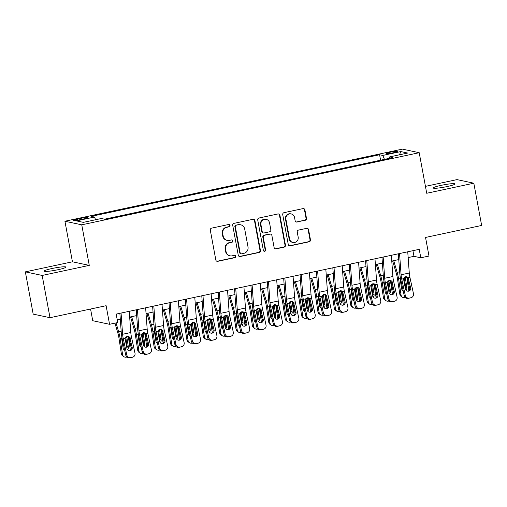 <?xml version="1.0" encoding="UTF-8"?>
<svg xmlns="http://www.w3.org/2000/svg" width="507" height="507" viewBox="0 0 507 507"><rect width="100%" height="100%" fill="white"/><g stroke="black" fill="none" stroke-linecap="round" stroke-linejoin="round"><path stroke-width="0.76" d="M230.026 225.412A1.185 1.147 102 0 0 228.682 224.493L211.596 228.144A1.698 1.635 102 0 0 210.297 230.146L215.83 260.002A1.698 1.635 102 0 0 217.75 261.32L234.83 257.67A1.185 1.147 102 0 0 234.861 255.344A1.185 1.147 102 0 0 234.399 255.344L232.193 255.82A5.431 5.228 102 0 1 226.059 251.611L225.602 249.121A5.431 5.228 102 0 1 229.76 242.714L231.972 242.238A1.185 1.147 102 0 0 232.003 239.919A1.185 1.147 102 0 0 231.541 239.919L229.329 240.394A5.431 5.228 102 0 1 223.2 236.18L222.738 233.695A5.431 5.228 102 0 1 226.902 227.288L229.113 226.813A1.185 1.147 102 0 0 230.026 225.412M227.218 240.394L226.762 240.299A5.431 5.228 102 0 1 222.75 236.085L222.288 233.594A5.431 5.228 102 0 1 226.445 227.187L228.657 226.718A1.185 1.147 102 0 0 228.911 224.468M216.863 261.257A1.698 1.635 102 0 0 217.294 261.225L234.38 257.575A1.185 1.147 102 0 0 234.633 255.325M230.077 255.82L229.62 255.724A5.431 5.228 102 0 1 225.609 251.516L225.146 249.026A5.431 5.228 102 0 1 229.31 242.619L231.515 242.143A1.185 1.147 102 0 0 231.775 239.893M441.204 185.34A11.065 1.179 -10.5 0 0 433.232 187.977A11.065 1.179 -10.5 0 0 447.022 186.582A11.065 1.179 -10.5 0 0 454.988 183.946A11.065 1.179 -10.5 0 0 441.204 185.34M52.145 268.482A11.065 1.179 -10.5 0 0 44.179 271.118A11.065 1.179 -10.5 0 0 57.969 269.724A11.065 1.179 -10.5 0 0 65.935 267.088A11.065 1.179 -10.5 0 0 52.145 268.482M390.415 152.163A5.533 0.589 -10.5 0 0 386.429 153.482A5.533 0.589 -10.5 0 0 393.324 152.784A5.533 0.589 -10.5 0 0 397.311 151.466A5.533 0.589 -10.5 0 0 390.415 152.163M305.176 220.304A1.698 1.635 102 0 0 306.475 218.302L304.922 209.923A1.698 1.635 102 0 0 303.009 208.605L284.034 212.661A1.698 1.635 102 0 0 282.735 214.664L288.268 244.526A1.698 1.635 102 0 0 290.188 245.838L309.156 241.788A1.698 1.635 102 0 0 310.461 239.786L308.586 229.665A1.698 1.635 102 0 0 306.665 228.346L298.547 230.083A1.698 1.635 102 0 0 297.248 232.086L298.179 237.105A4.538 4.373 102 0 1 292.932 242.46A4.538 4.373 102 0 1 289.573 238.943L285.929 219.284A4.538 4.373 102 0 1 291.176 213.929A4.538 4.373 102 0 1 294.535 217.446L295.144 220.722A1.698 1.635 102 0 0 297.058 222.041L304.72 220.209A1.698 1.635 102 0 0 306.025 218.206L304.473 209.828A1.698 1.635 102 0 0 303.44 208.573M42.17 275.447L89.27 265.383L72.444 261.796L25.35 271.86L42.17 275.447L50.003 317.699L106.109 305.708L109.556 324.296L117.744 322.547L116.179 314.099L419.232 249.336L420.797 257.784L428.992 256.035L425.544 237.447L481.65 225.457L473.817 183.204L456.997 179.617L425.443 186.361M89.27 265.383L81.754 224.816L419.207 152.702L426.723 193.268L473.817 183.204M254.92 220.608A1.698 1.635 102 0 0 253.006 219.297L234.031 223.346A1.698 1.635 102 0 0 232.726 225.349L238.265 255.211A1.698 1.635 102 0 0 240.179 256.529L259.153 252.473A1.698 1.635 102 0 0 260.452 250.471L254.92 220.608L254.463 220.513A1.698 1.635 102 0 0 253.43 219.258M259.033 218.004L278.007 213.948A1.698 1.635 102 0 1 279.921 215.266L285.454 245.128A1.698 1.635 102 0 1 284.154 247.131L276.036 248.867A1.698 1.635 102 0 1 274.122 247.549L271.872 235.438A1.698 1.635 102 0 0 269.958 234.126L264.572 235.273A1.698 1.635 102 0 0 263.272 237.276L265.611 249.888A1.185 1.147 102 0 1 264.236 251.288A1.185 1.147 102 0 1 263.361 250.369L257.733 220.006A1.698 1.635 102 0 1 259.033 218.004M50.003 317.699L33.183 314.112L25.35 271.86M80.233 219.67L83.839 218.897A5.362 0.57 -10.5 0 0 87.698 217.623A5.362 0.57 -10.5 0 0 81.019 218.302L77.413 219.068A5.362 0.57 -10.5 0 0 73.553 220.349A5.362 0.57 -10.5 0 0 80.233 219.67M81.754 224.816L64.928 221.236L402.381 149.121L419.207 152.702M380.592 160.199L379.585 154.749L91.273 216.362L94.454 217.04L95.62 219.74M379.585 154.749L382.766 155.427L400.784 151.574L407.698 153.051L389.68 156.897L392.862 157.576L104.55 219.189L101.368 218.511L83.351 222.364L76.437 220.887L94.454 217.04M90.569 309.029L92.73 320.716L109.556 324.296M72.444 261.796L64.928 221.236M408.154 257.575L413.978 256.333L420.797 257.784M117.225 319.746L120.286 319.093M129.678 317.084L136.668 315.595M146.054 313.586L153.051 312.09M162.436 310.088L169.433 308.592M178.819 306.583L185.809 305.094M195.201 303.085L202.192 301.589M211.584 299.586L218.574 298.091M227.96 296.082L234.956 294.586M244.342 292.583L251.339 291.088M260.725 289.085L267.715 287.589M277.107 285.58L284.097 284.085M293.49 282.082L300.48 280.586M309.866 278.577L316.862 277.088M326.248 275.079L333.245 273.584M342.631 271.581L349.627 270.085M359.013 268.076L366.003 266.587M375.395 264.578L382.386 263.082M391.778 261.08L398.768 259.584M412.932 250.68L413.978 256.333M389.68 156.897L389.553 158.285M384.464 159.375L382.766 155.427M400.784 151.574L399.472 154.806M239.291 256.46A1.698 1.635 102 0 0 239.722 256.428L258.697 252.378A1.698 1.635 102 0 0 259.996 250.376L254.463 220.513M236.23 225.292A1.185 1.147 102 0 0 235.318 226.692L240.179 252.904A1.185 1.147 102 0 0 241.516 253.83L243.848 253.329A5.431 5.228 102 0 0 248.012 246.922L244.691 229.006A5.431 5.228 102 0 0 238.563 224.797L235.774 225.197A1.185 1.147 102 0 0 234.861 226.597L235.318 226.692M241.053 253.83L240.597 253.728A1.185 1.147 102 0 1 239.722 252.809L234.861 226.597M240.673 224.791L240.223 224.696A5.431 5.228 102 0 0 238.106 224.696L238.563 224.797M235.774 225.197L238.106 224.696M275.149 248.798A1.698 1.635 102 0 0 275.58 248.766L283.698 247.029A1.698 1.635 102 0 0 285.004 245.027L279.465 215.171A1.698 1.635 102 0 0 278.438 213.916M270.624 234.12L270.168 234.025A1.698 1.635 102 0 0 269.502 234.025L264.122 235.178A1.698 1.635 102 0 0 262.816 237.181L265.155 249.786L265.611 249.888M264.014 251.212A1.185 1.147 102 0 0 265.155 249.786M269.547 222.871A4.538 4.373 102 0 0 266.194 219.354A4.538 4.373 102 0 0 260.947 224.709L262.227 231.636A1.698 1.635 102 0 0 264.141 232.954L269.528 231.8A1.698 1.635 102 0 0 270.833 229.798L269.547 222.871M266.194 219.354L265.738 219.258A4.538 4.373 102 0 0 260.49 224.614L260.947 224.709M263.482 232.954L263.025 232.859A1.698 1.635 102 0 1 261.77 231.541L260.49 224.614M296.17 221.971A1.698 1.635 102 0 0 296.601 221.939L304.72 220.209M291.176 213.929L290.726 213.827A4.538 4.373 102 0 0 285.479 219.189L285.929 219.284M292.932 242.46L292.476 242.365A4.538 4.373 102 0 1 289.123 238.848L285.479 219.189M289.301 245.775A1.698 1.635 102 0 0 289.731 245.743L308.706 241.687A1.698 1.635 102 0 0 310.005 239.684L308.129 229.57A1.698 1.635 102 0 0 307.096 228.315M114.956 323.143L117.922 333.276A8.644 2.136 77.9 0 1 118.898 337.681L121.344 353.753L122.574 354.52A3.46 3.257 122.1 0 0 126.357 357.15L126.826 357.048M116.046 322.908L118.663 331.844A12.967 3.2 77.9 0 1 120.121 338.454L122.574 354.52M128.29 336.553A12.967 3.2 77.9 0 1 128.309 336.705L130.381 350.286M124.678 350.198A2.763 2.605 -57.9 0 1 123.131 348.214L121.674 338.644L121.857 337.085M128.309 336.705L126.794 337.028L126.915 337.523L125.799 337.485L127.149 346.319L128.372 347.092L126.915 337.523M128.372 347.092A2.763 2.605 -57.9 0 1 127.466 349.634M124.006 356.751L122.783 355.977A3.46 3.257 -57.9 0 1 121.344 353.753M123.727 349.519A2.763 2.605 122.1 0 0 124.551 349.596M126.851 348.062A2.763 2.605 122.1 0 0 127.149 346.319M125.799 337.485L125.685 337.022M129.253 311.304L130.793 332.529A8.644 2.136 -102.1 0 0 131.44 336.863L134.989 353.164A3.46 3.353 74.3 0 1 132.447 357.239L129.779 357.879L132.447 357.239M119.867 313.307L121.249 332.396A12.967 3.2 -102.1 0 0 122.219 338.898L125.768 355.204L126.801 354.913A3.46 3.353 74.3 0 0 130.812 357.587M121.065 313.053L122.605 334.278A8.644 2.136 -102.1 0 0 123.252 338.613L126.801 354.913M129.792 350.711A2.763 2.681 74.3 0 0 131.161 347.688L129.051 337.979L127.96 336.268M129.779 357.879A3.46 3.353 -105.7 0 1 125.768 355.204M132.65 357.188L131.617 357.479A3.46 3.353 -105.7 0 1 131.421 357.53M129.678 337.237L132.194 347.396A2.763 2.681 -105.7 0 1 130.16 350.66A2.763 2.681 -105.7 0 1 126.953 348.518L125.014 338.232L127.061 336.261L128.512 336.369L129.678 337.237L131.44 336.863M130.533 316.907L134.304 329.778A8.644 2.136 77.9 0 1 135.274 334.183L137.727 350.248L138.95 351.021A3.46 3.257 122.1 0 0 142.733 353.652L143.202 353.55M131.624 316.672L135.039 328.346A12.967 3.2 77.9 0 1 136.503 334.956L138.95 351.021M144.672 333.055A12.967 3.2 77.9 0 1 144.691 333.2L146.764 346.788M141.06 346.699A2.763 2.605 -57.9 0 1 139.514 344.709L138.056 335.14L138.24 333.581M144.691 333.2L143.17 333.53L143.297 334.018L142.182 333.986L143.532 342.821L144.755 343.594L143.297 334.018M144.755 343.594A2.763 2.605 -57.9 0 1 143.849 346.135M140.388 353.246L139.165 352.479A3.46 3.257 -57.9 0 1 137.727 350.248M140.109 346.015A2.763 2.605 122.1 0 0 140.933 346.097M143.234 344.564A2.763 2.605 122.1 0 0 143.532 342.821M142.182 333.986L142.068 333.524M146.916 313.402L150.687 326.28A8.644 2.136 77.9 0 1 151.656 330.684L154.109 346.75L155.332 347.517A3.46 3.257 122.1 0 0 159.116 350.147L159.585 350.045M148.006 313.168L151.422 324.848A12.967 3.2 77.9 0 1 152.886 331.451L155.332 347.517M161.049 329.55A12.967 3.2 77.9 0 1 161.074 329.702L163.146 343.283M157.443 343.195A2.763 2.605 -57.9 0 1 155.896 341.211L154.432 331.641L154.622 330.082M161.074 329.702L159.553 330.025L159.68 330.52L158.564 330.482L159.908 339.322L161.137 340.089L159.68 330.52M161.137 340.089A2.763 2.605 -57.9 0 1 160.225 342.631M156.771 349.748L155.548 348.974A3.46 3.257 -57.9 0 1 154.109 346.75M156.492 342.517A2.763 2.605 122.1 0 0 157.316 342.599M159.616 341.059A2.763 2.605 122.1 0 0 159.908 339.322M158.564 330.482L158.45 330.019M163.298 309.904L167.063 322.775A8.644 2.136 77.9 0 1 168.039 327.18L170.491 343.245L171.715 344.019A3.46 3.257 122.1 0 0 175.498 346.649L175.967 346.547M164.388 309.669L167.804 321.343A12.967 3.2 77.9 0 1 169.262 327.953L171.715 344.019M177.431 326.052A12.967 3.2 77.9 0 1 177.456 326.204L179.529 339.785M173.825 339.696A2.763 2.605 -57.9 0 1 172.272 337.713L170.815 328.137L171.005 326.584M177.456 326.204L175.935 326.527L176.056 327.021L174.947 326.983L176.29 335.818L177.52 336.591L176.056 327.021M177.52 336.591A2.763 2.605 -57.9 0 1 176.607 339.132M173.153 346.243L171.924 345.476A3.46 3.257 -57.9 0 1 170.491 343.245M172.868 339.018A2.763 2.605 122.1 0 0 173.692 339.094M175.992 337.561A2.763 2.605 122.1 0 0 176.29 335.818M174.947 326.983L174.833 326.521M179.681 306.399L183.445 319.277A8.644 2.136 77.9 0 1 184.421 323.681L186.868 339.747L188.097 340.52A3.46 3.257 122.1 0 0 191.88 343.144L192.349 343.049M180.771 306.171L184.187 317.845A12.967 3.2 77.9 0 1 185.644 324.448L188.097 340.52M193.813 322.553A12.967 3.2 77.9 0 1 193.839 322.699L195.905 336.287M190.207 336.192A2.763 2.605 -57.9 0 1 188.655 334.208L187.197 324.638L187.381 323.079M193.839 322.699L192.318 323.029L192.438 323.517L191.323 323.485L192.673 332.319L193.896 333.093L192.438 323.517M193.896 333.093A2.763 2.605 -57.9 0 1 192.99 335.634M189.536 342.745L188.306 341.978A3.46 3.257 -57.9 0 1 186.868 339.747M189.25 335.514A2.763 2.605 122.1 0 0 190.074 335.596M192.375 334.062A2.763 2.605 122.1 0 0 192.673 332.319M191.323 323.485L191.215 323.022M145.636 307.8L147.176 329.024A8.644 2.136 -102.1 0 0 147.822 333.359L151.371 349.659A3.46 3.353 74.3 0 1 148.83 353.74L146.162 354.38L148.83 353.74M136.25 309.809L137.631 328.897A12.967 3.2 -102.1 0 0 138.601 335.4L142.15 351.7L143.183 351.414A3.46 3.353 74.3 0 0 147.195 354.089M137.448 309.555L138.988 330.773A8.644 2.136 -102.1 0 0 139.634 335.108L143.183 351.414M146.168 347.213A2.763 2.681 74.3 0 0 147.543 344.183L145.427 334.474L144.343 332.763M146.162 354.38A3.46 3.353 -105.7 0 1 142.15 351.7M149.033 353.69L148 353.981A3.46 3.353 -105.7 0 1 147.803 354.032M146.06 333.739L148.576 343.898A2.763 2.681 -105.7 0 1 146.542 347.162A2.763 2.681 -105.7 0 1 143.329 345.02L141.396 334.734L143.437 332.763L144.894 332.871L146.06 333.739L147.822 333.359M162.018 304.301L163.558 325.526A8.644 2.136 -102.1 0 0 164.205 329.861L167.754 346.161A3.46 3.353 74.3 0 1 165.212 350.236L162.544 350.876L165.212 350.236M152.626 306.31L154.014 325.399A12.967 3.2 -102.1 0 0 154.984 331.901L158.533 348.201L159.566 347.91A3.46 3.353 74.3 0 0 163.577 350.591M153.824 306.051L155.37 327.275A8.644 2.136 -102.1 0 0 156.01 331.61L159.566 347.91M162.551 343.708A2.763 2.681 74.3 0 0 163.926 340.685L161.809 330.976L160.725 329.265M162.544 350.876A3.46 3.353 -105.7 0 1 158.533 348.201M165.415 350.191L164.382 350.476A3.46 3.353 -105.7 0 1 164.186 350.527M162.436 330.234L164.952 340.393A2.763 2.681 -105.7 0 1 162.924 343.657A2.763 2.681 -105.7 0 1 159.711 341.515L157.778 331.236L159.819 329.258L161.277 329.373L162.436 330.234L164.205 329.861M178.401 300.803L179.941 322.027A8.644 2.136 -102.1 0 0 180.587 326.362L184.136 342.662A3.46 3.353 74.3 0 1 181.595 346.737L178.927 347.377L181.595 346.737M169.008 302.806L170.396 321.894A12.967 3.2 -102.1 0 0 171.366 328.397L174.915 344.703L175.942 344.411A3.46 3.353 74.3 0 0 179.953 347.086M170.206 302.552L171.746 323.777A8.644 2.136 -102.1 0 0 172.393 328.111L175.942 344.411M178.933 340.21A2.763 2.681 74.3 0 0 180.308 337.187L178.191 327.471L177.108 325.767M178.927 347.377A3.46 3.353 -105.7 0 1 174.915 344.703M181.791 346.687L180.765 346.978A3.46 3.353 -105.7 0 1 180.562 347.029M178.819 326.736L181.335 336.895A2.763 2.681 -105.7 0 1 179.301 340.159A2.763 2.681 -105.7 0 1 176.094 338.017L174.161 327.731L176.202 325.76L177.659 325.868L178.819 326.736L180.587 326.362M194.783 297.298L196.323 318.523A8.644 2.136 -102.1 0 0 196.963 322.858L200.518 339.158A3.46 3.353 74.3 0 1 197.977 343.239L195.309 343.879L197.977 343.239M185.391 299.307L186.779 318.396A12.967 3.2 -102.1 0 0 187.748 324.898L191.297 341.198L192.324 340.907A3.46 3.353 74.3 0 0 196.336 343.588M186.589 299.048L188.129 320.272A8.644 2.136 -102.1 0 0 188.775 324.607L192.324 340.907M195.315 336.711A2.763 2.681 74.3 0 0 196.691 333.682L194.574 323.973L193.484 322.262M195.309 343.879A3.46 3.353 -105.7 0 1 191.297 341.198M198.174 343.188L197.147 343.48A3.46 3.353 -105.7 0 1 196.944 343.524M195.201 323.238L197.717 333.397A2.763 2.681 -105.7 0 1 195.683 336.654A2.763 2.681 -105.7 0 1 192.476 334.512L190.543 324.233L192.584 322.262L194.035 322.37L195.201 323.238L196.963 322.858M196.057 302.901L199.828 315.779A8.644 2.136 77.9 0 1 200.804 320.183L203.25 336.249L204.479 337.016A3.46 3.257 122.1 0 0 208.263 339.646L208.732 339.544M197.147 302.666L200.569 314.346A12.967 3.2 77.9 0 1 202.027 320.95L204.479 337.016M210.196 319.049A12.967 3.2 77.9 0 1 210.221 319.201L212.287 332.782M206.59 332.693A2.763 2.605 -57.9 0 1 205.037 330.71L203.58 321.14L203.763 319.581M210.221 319.201L208.7 319.524L208.821 320.018L207.705 319.98L209.055 328.821L210.278 329.588L208.821 320.018M210.278 329.588A2.763 2.605 -57.9 0 1 209.372 332.129M205.912 339.246L204.689 338.473A3.46 3.257 -57.9 0 1 203.25 336.249M205.633 332.015A2.763 2.605 122.1 0 0 206.457 332.098M208.757 330.558A2.763 2.605 122.1 0 0 209.055 328.821M207.705 319.98L207.597 319.518M211.159 293.8L212.699 315.024A8.644 2.136 -102.1 0 0 213.346 319.359L216.895 335.659A3.46 3.353 74.3 0 1 214.353 339.734L211.692 340.374L214.353 339.734M201.773 295.803L203.161 314.898A12.967 3.2 -102.1 0 0 204.125 321.4L207.68 337.7L208.707 337.409A3.46 3.353 74.3 0 0 212.718 340.089M202.971 295.549L204.511 316.774A8.644 2.136 -102.1 0 0 205.158 321.108L208.707 337.409M211.698 333.207A2.763 2.681 74.3 0 0 213.067 330.184L210.956 320.475L209.866 318.764M211.692 340.374A3.46 3.353 -105.7 0 1 207.68 337.7M214.556 339.69L213.529 339.975A3.46 3.353 -105.7 0 1 213.327 340.026M211.584 319.733L214.1 329.892A2.763 2.681 -105.7 0 1 212.065 333.156A2.763 2.681 -105.7 0 1 208.859 331.014L206.919 320.735L208.966 318.757L210.418 318.871L211.584 319.733L213.346 319.359M212.439 299.403L216.21 312.274A8.644 2.136 77.9 0 1 217.186 316.679L219.632 332.744L220.856 333.517A3.46 3.257 122.1 0 0 224.639 336.147L225.108 336.046M213.529 299.168L216.945 310.842A12.967 3.2 77.9 0 1 218.409 317.452L220.856 333.517M226.578 315.55A12.967 3.2 77.9 0 1 226.597 315.703L228.67 329.284M222.966 329.195A2.763 2.605 -57.9 0 1 221.42 327.211L219.962 317.636L220.146 316.083M226.597 315.703L225.076 316.026L225.203 316.52L224.088 316.482L225.438 325.317L226.661 326.09L225.203 316.52M226.661 326.09A2.763 2.605 -57.9 0 1 225.754 328.631M222.294 335.742L221.071 334.975A3.46 3.257 -57.9 0 1 219.632 332.744M222.015 328.511A2.763 2.605 122.1 0 0 222.839 328.593M225.14 327.059A2.763 2.605 122.1 0 0 225.438 325.317M224.088 316.482L223.974 316.019M227.542 290.302L229.082 311.52A8.644 2.136 -102.1 0 0 229.728 315.855L233.277 332.161A3.46 3.353 74.3 0 1 230.736 336.236L228.068 336.876L230.736 336.236M218.156 292.305L219.537 311.393A12.967 3.2 -102.1 0 0 220.507 317.895L224.056 334.195L225.089 333.91A3.46 3.353 74.3 0 0 229.101 336.585M219.354 292.051L220.894 313.275A8.644 2.136 -102.1 0 0 221.54 317.61L225.089 333.91M228.08 329.708A2.763 2.681 74.3 0 0 229.449 326.685L227.339 316.97L226.249 315.265M228.068 336.876A3.46 3.353 -105.7 0 1 224.056 334.195M230.939 336.185L229.905 336.477A3.46 3.353 -105.7 0 1 229.709 336.528M227.966 316.235L230.482 326.394A2.763 2.681 -105.7 0 1 228.448 329.658A2.763 2.681 -105.7 0 1 225.241 327.516L223.302 317.23L225.342 315.259L226.8 315.367L227.966 316.235L229.728 315.855M228.822 295.898L232.593 308.776A8.644 2.136 77.9 0 1 233.562 313.18L236.015 329.246L237.238 330.013A3.46 3.257 122.1 0 0 241.021 332.643L241.49 332.541M229.912 295.67L233.328 307.343A12.967 3.2 77.9 0 1 234.792 313.947L237.238 330.013M242.961 312.052A12.967 3.2 77.9 0 1 242.98 312.198L245.052 325.786M239.348 325.69A2.763 2.605 -57.9 0 1 237.802 323.707L236.338 314.137L236.528 312.578M242.98 312.198L241.459 312.521L241.585 313.015L240.47 312.984L241.814 321.818L243.043 322.585L241.585 313.015M243.043 322.585A2.763 2.605 -57.9 0 1 242.131 325.126M238.677 332.243L237.453 331.47A3.46 3.257 -57.9 0 1 236.015 329.246M238.398 325.012A2.763 2.605 122.1 0 0 239.222 325.095M241.522 323.561A2.763 2.605 122.1 0 0 241.814 321.818M240.47 312.984L240.356 312.521M243.924 286.797L245.464 308.022A8.644 2.136 -102.1 0 0 246.11 312.356L249.659 328.656A3.46 3.353 74.3 0 1 247.118 332.738L244.45 333.378L247.118 332.738M234.538 288.806L235.92 307.895A12.967 3.2 -102.1 0 0 236.889 314.397L240.438 330.697L241.471 330.406A3.46 3.353 74.3 0 0 245.483 333.086M235.736 288.546L237.276 309.771A8.644 2.136 -102.1 0 0 237.922 314.106L241.471 330.406M244.456 326.204A2.763 2.681 74.3 0 0 245.832 323.181L243.715 313.472L242.631 311.761M244.45 333.378A3.46 3.353 -105.7 0 1 240.438 330.697M247.321 332.687L246.288 332.979A3.46 3.353 -105.7 0 1 246.091 333.023M244.349 312.737L246.858 322.896A2.763 2.681 -105.7 0 1 244.83 326.153A2.763 2.681 -105.7 0 1 241.617 324.011L239.684 313.732L241.725 311.754L243.183 311.868L244.349 312.737L246.11 312.356M245.204 292.4L248.969 305.271A8.644 2.136 77.9 0 1 249.945 309.676L252.397 325.748L253.62 326.514A3.46 3.257 122.1 0 0 257.404 329.144L257.873 329.043M246.294 292.165L249.71 303.839A12.967 3.2 77.9 0 1 251.174 310.449L253.62 326.514M259.337 308.548A12.967 3.2 77.9 0 1 259.362 308.7L261.435 322.281M255.731 322.192A2.763 2.605 -57.9 0 1 254.184 320.209L252.72 310.639L252.911 309.08M259.362 308.7L257.841 309.023L257.962 309.517L256.853 309.479L258.196 318.32L259.426 319.087L257.962 309.517M259.426 319.087A2.763 2.605 -57.9 0 1 258.513 321.628M255.059 328.745L253.83 327.972A3.46 3.257 -57.9 0 1 252.397 325.748M254.774 321.514A2.763 2.605 122.1 0 0 255.598 321.596M257.905 320.056A2.763 2.605 122.1 0 0 258.196 318.32M256.853 309.479L256.738 309.017M260.306 283.299L261.846 304.523A8.644 2.136 -102.1 0 0 262.493 308.858L266.042 325.158A3.46 3.353 74.3 0 1 263.501 329.233L260.832 329.873L263.501 329.233M250.914 285.302L252.302 304.396A12.967 3.2 -102.1 0 0 253.272 310.899L256.821 327.199L257.848 326.907A3.46 3.353 74.3 0 0 261.859 329.588M252.112 285.048L253.652 306.272A8.644 2.136 -102.1 0 0 254.299 310.607L257.848 326.907M260.839 322.706A2.763 2.681 74.3 0 0 262.214 319.683L260.097 309.973L259.014 308.262M260.832 329.873A3.46 3.353 -105.7 0 1 256.821 327.199M263.697 329.189L262.67 329.474A3.46 3.353 -105.7 0 1 262.468 329.525M260.725 309.232L263.241 319.391A2.763 2.681 -105.7 0 1 261.213 322.655A2.763 2.681 -105.7 0 1 258 320.513L256.067 310.227L258.107 308.256L259.565 308.364L260.725 309.232L262.493 308.858M261.587 288.901L265.351 301.773A8.644 2.136 77.9 0 1 266.327 306.177L268.773 322.243L270.003 323.016A3.46 3.257 122.1 0 0 273.786 325.646L274.255 325.545M262.677 288.667L266.093 300.34A12.967 3.2 77.9 0 1 267.55 306.95L270.003 323.016M275.719 305.049A12.967 3.2 77.9 0 1 275.745 305.195L277.817 318.783M272.113 318.694A2.763 2.605 -57.9 0 1 270.561 316.704L269.103 307.134L269.293 305.575M275.745 305.195L274.224 305.525L274.344 306.019L273.229 305.981L274.579 314.815L275.802 315.588L274.344 306.019M275.802 315.588A2.763 2.605 -57.9 0 1 274.895 318.13M271.441 325.241L270.212 324.474A3.46 3.257 -57.9 0 1 268.773 322.243M271.156 318.009A2.763 2.605 122.1 0 0 271.98 318.092M274.281 316.558A2.763 2.605 122.1 0 0 274.579 314.815M273.229 305.981L273.121 305.518M276.689 279.794L278.229 301.019A8.644 2.136 -102.1 0 0 278.875 305.353L282.424 321.653A3.46 3.353 74.3 0 1 279.883 325.735L277.215 326.375L279.883 325.735M267.297 281.803L268.685 300.892A12.967 3.2 -102.1 0 0 269.654 307.394L273.203 323.694L274.23 323.409A3.46 3.353 74.3 0 0 278.242 326.083M268.495 281.55L270.035 302.774A8.644 2.136 -102.1 0 0 270.681 307.109L274.23 323.409M277.221 319.207A2.763 2.681 74.3 0 0 278.597 316.178L276.48 306.469L275.396 304.764M277.215 326.375A3.46 3.353 -105.7 0 1 273.203 323.694M280.079 325.684L279.053 325.976A3.46 3.353 -105.7 0 1 278.85 326.026M277.107 305.734L279.623 315.893A2.763 2.681 -105.7 0 1 277.589 319.157A2.763 2.681 -105.7 0 1 274.382 317.014L272.449 306.729L274.49 304.758L275.941 304.865L277.107 305.734L278.875 305.353M277.963 285.397L281.734 298.274A8.644 2.136 77.9 0 1 282.71 302.679L285.156 318.745L286.385 319.511A3.46 3.257 122.1 0 0 290.169 322.141L290.638 322.04M279.053 285.162L282.475 296.842A12.967 3.2 77.9 0 1 283.933 303.446L286.385 319.511M292.102 301.551A12.967 3.2 77.9 0 1 292.127 301.697L294.193 315.278M288.496 315.189A2.763 2.605 -57.9 0 1 286.943 313.206L285.485 303.636L285.669 302.077M292.127 301.697L290.606 302.02L290.726 302.514L289.611 302.476L290.961 311.317L292.184 312.084L290.726 302.514M292.184 312.084A2.763 2.605 -57.9 0 1 291.278 314.625M287.818 321.742L286.594 320.969A3.46 3.257 -57.9 0 1 285.156 318.745M287.539 314.511A2.763 2.605 122.1 0 0 288.363 314.594M290.663 313.053A2.763 2.605 122.1 0 0 290.961 311.317M289.611 302.476L289.503 302.014M293.065 276.296L294.605 297.52A8.644 2.136 -102.1 0 0 295.251 301.855L298.8 318.155A3.46 3.353 74.3 0 1 296.265 322.237L293.597 322.87L296.265 322.237M283.679 278.305L285.067 297.394A12.967 3.2 -102.1 0 0 286.037 303.896L289.586 320.196L290.612 319.904A3.46 3.353 74.3 0 0 294.624 322.585M284.877 278.045L286.417 299.269A8.644 2.136 -102.1 0 0 287.063 303.604L290.612 319.904M293.604 315.703A2.763 2.681 74.3 0 0 294.973 312.68L292.862 302.971L291.772 301.259M293.597 322.87A3.46 3.353 -105.7 0 1 289.586 320.196M296.462 322.186L295.435 322.471A3.46 3.353 -105.7 0 1 295.232 322.522M293.49 302.229L296.006 312.388A2.763 2.681 -105.7 0 1 293.971 315.652A2.763 2.681 -105.7 0 1 290.764 313.51L288.825 303.23L290.872 301.253L292.324 301.367L293.49 302.229L295.251 301.855M294.345 281.898L298.116 294.77A8.644 2.136 77.9 0 1 299.092 299.174L301.538 315.246L302.761 316.013A3.46 3.257 122.1 0 0 306.551 318.643L307.02 318.542M295.435 281.664L298.857 293.338A12.967 3.2 77.9 0 1 300.315 299.948L302.761 316.013M308.484 298.046A12.967 3.2 77.9 0 1 308.503 298.198L310.576 311.78M304.872 311.691A2.763 2.605 -57.9 0 1 303.325 309.707L301.868 300.138L302.052 298.579M308.503 298.198L306.988 298.522L307.109 299.016L305.994 298.978L307.343 307.812L308.567 308.586L307.109 299.016M308.567 308.586A2.763 2.605 -57.9 0 1 307.66 311.127M304.2 318.244L302.977 317.471A3.46 3.257 -57.9 0 1 301.538 315.246M303.921 311.013A2.763 2.605 122.1 0 0 304.745 311.089M307.046 309.555A2.763 2.605 122.1 0 0 307.343 307.812M305.994 298.978L305.879 298.515M309.447 272.798L310.987 294.022A8.644 2.136 -102.1 0 0 311.634 298.357L315.183 314.657A3.46 3.353 74.3 0 1 312.642 318.732L309.973 319.372L312.642 318.732M300.062 274.8L301.443 293.889A12.967 3.2 -102.1 0 0 302.413 300.391L305.962 316.698L306.995 316.406A3.46 3.353 74.3 0 0 311.006 319.08M301.259 274.547L302.799 295.771A8.644 2.136 -102.1 0 0 303.446 300.106L306.995 316.406M309.986 312.204A2.763 2.681 74.3 0 0 311.355 309.181L309.245 299.472L308.155 297.761M309.973 319.372A3.46 3.353 -105.7 0 1 305.962 316.698M312.844 318.681L311.811 318.973A3.46 3.353 -105.7 0 1 311.615 319.023M309.872 298.731L312.388 308.89A2.763 2.681 -105.7 0 1 310.354 312.154A2.763 2.681 -105.7 0 1 307.147 310.011L305.208 299.726L307.255 297.755L308.706 297.863L309.872 298.731L311.634 298.357M310.728 278.394L314.498 291.272A8.644 2.136 77.9 0 1 315.468 295.676L317.921 311.742L319.144 312.515A3.46 3.257 122.1 0 0 322.927 315.139L323.396 315.043M311.818 278.166L315.234 289.839A12.967 3.2 77.9 0 1 316.698 296.449L319.144 312.515M324.867 294.548A12.967 3.2 77.9 0 1 324.886 294.694L326.958 308.281M321.254 308.193A2.763 2.605 -57.9 0 1 319.708 306.203L318.25 296.633L318.434 295.074M324.886 294.694L323.365 295.023L323.491 295.511L322.376 295.48L323.726 304.314L324.949 305.087L323.491 295.511M324.949 305.087A2.763 2.605 -57.9 0 1 324.043 307.629M320.582 314.739L319.359 313.972A3.46 3.257 -57.9 0 1 317.921 311.742M320.304 307.508A2.763 2.605 122.1 0 0 321.127 307.591M323.428 306.057A2.763 2.605 122.1 0 0 323.726 304.314M322.376 295.48L322.262 295.017M325.83 269.293L327.37 290.517A8.644 2.136 -102.1 0 0 328.016 294.852L331.565 311.152A3.46 3.353 74.3 0 1 329.024 315.234L326.356 315.874L329.024 315.234M316.444 271.302L317.826 290.391A12.967 3.2 -102.1 0 0 318.795 296.893L322.344 313.193L323.377 312.908A3.46 3.353 74.3 0 0 327.389 315.582M317.642 271.049L319.182 292.266A8.644 2.136 -102.1 0 0 319.828 296.601L323.377 312.908M326.362 308.706A2.763 2.681 74.3 0 0 327.737 305.677L325.621 295.968L324.537 294.256M326.356 315.874A3.46 3.353 -105.7 0 1 322.344 313.193M329.227 315.183L328.194 315.474A3.46 3.353 -105.7 0 1 327.997 315.519M326.255 295.232L328.77 305.391A2.763 2.681 -105.7 0 1 326.736 308.649A2.763 2.681 -105.7 0 1 323.523 306.507L321.59 296.227L323.631 294.256L325.088 294.364L326.255 295.232L328.016 294.852M327.11 274.895L330.881 287.773A8.644 2.136 77.9 0 1 331.851 292.178L334.303 308.243L335.526 309.01A3.46 3.257 122.1 0 0 339.31 311.64L339.779 311.539M328.2 274.661L331.616 286.341A12.967 3.2 77.9 0 1 333.08 292.945L335.526 309.01M341.243 291.043A12.967 3.2 77.9 0 1 341.268 291.195L343.34 304.777M337.637 304.688A2.763 2.605 -57.9 0 1 336.09 302.704L334.626 293.135L334.816 291.576M341.268 291.195L339.747 291.519L339.874 292.013L338.758 291.975L340.102 300.816L341.331 301.583L339.874 292.013M341.331 301.583A2.763 2.605 -57.9 0 1 340.419 304.124M336.965 311.241L335.742 310.468A3.46 3.257 -57.9 0 1 334.303 308.243M336.68 304.01A2.763 2.605 122.1 0 0 337.51 304.092M339.81 302.552A2.763 2.605 122.1 0 0 340.102 300.816M338.758 291.975L338.644 291.512M342.212 265.795L343.752 287.019A8.644 2.136 -102.1 0 0 344.399 291.354L347.948 307.654A3.46 3.353 74.3 0 1 345.406 311.729L342.738 312.369L345.406 311.729M332.82 267.804L334.208 286.892A12.967 3.2 -102.1 0 0 335.178 293.395L338.727 309.695L339.76 309.403A3.46 3.353 74.3 0 0 343.771 312.084M334.018 267.544L335.558 288.768A8.644 2.136 -102.1 0 0 336.204 293.103L339.76 309.403M342.745 305.201A2.763 2.681 74.3 0 0 344.12 302.178L342.003 292.469L340.919 290.758M342.738 312.369A3.46 3.353 -105.7 0 1 338.727 309.695M345.609 311.685L344.576 311.97A3.46 3.353 -105.7 0 1 344.38 312.02M342.631 291.728L345.147 301.887A2.763 2.681 -105.7 0 1 343.119 305.151A2.763 2.681 -105.7 0 1 339.905 303.009L337.973 292.729L340.013 290.752L341.471 290.866L342.631 291.728L344.399 291.354M343.493 271.397L347.257 284.269A8.644 2.136 77.9 0 1 348.233 288.673L350.686 304.739L351.909 305.512A3.46 3.257 122.1 0 0 355.692 308.142L356.161 308.041M344.583 271.163L347.998 282.836A12.967 3.2 77.9 0 1 349.456 289.446L351.909 305.512M357.625 287.545A12.967 3.2 77.9 0 1 357.65 287.697L359.723 301.278M354.019 301.19A2.763 2.605 -57.9 0 1 352.466 299.206L351.009 289.63L351.199 288.077M357.65 287.697L356.129 288.02L356.25 288.515L355.141 288.477L356.484 297.311L357.714 298.084L356.25 288.515M357.714 298.084A2.763 2.605 -57.9 0 1 356.801 300.626M353.347 307.736L352.118 306.969A3.46 3.257 -57.9 0 1 350.686 304.739M353.062 300.512A2.763 2.605 122.1 0 0 353.886 300.588M356.187 299.054A2.763 2.605 122.1 0 0 356.484 297.311M355.141 288.477L355.027 288.014M358.595 262.296L360.135 283.521A8.644 2.136 -102.1 0 0 360.781 287.856L364.33 304.156A3.46 3.353 74.3 0 1 361.789 308.231L359.121 308.871L361.789 308.231M349.203 264.299L350.591 283.388A12.967 3.2 -102.1 0 0 351.56 289.89L355.109 306.19L356.136 305.905A3.46 3.353 74.3 0 0 360.147 308.579M350.4 264.046L351.94 285.27A8.644 2.136 -102.1 0 0 352.587 289.605L356.136 305.905M359.127 301.703A2.763 2.681 74.3 0 0 360.502 298.68L358.386 288.965L357.302 287.26M359.121 308.871A3.46 3.353 -105.7 0 1 355.109 306.19M361.985 308.18L360.959 308.471A3.46 3.353 -105.7 0 1 360.756 308.522M359.013 288.23L361.529 298.389A2.763 2.681 -105.7 0 1 359.495 301.652A2.763 2.681 -105.7 0 1 356.288 299.51L354.355 289.224L356.396 287.254L357.853 287.361L359.013 288.23L360.781 287.856M359.875 267.892L363.639 280.77A8.644 2.136 77.9 0 1 364.615 285.175L367.062 301.24L368.291 302.014A3.46 3.257 122.1 0 0 372.075 304.637L372.544 304.542M360.965 267.664L364.381 279.338A12.967 3.2 77.9 0 1 365.839 285.942L368.291 302.014M374.008 284.047A12.967 3.2 77.9 0 1 374.033 284.193L376.099 297.78M370.402 297.685A2.763 2.605 -57.9 0 1 368.849 295.701L367.391 286.132L367.575 284.573M374.033 284.193L372.512 284.516L372.632 285.01L371.517 284.978L372.867 293.813L374.09 294.58L372.632 285.01M374.09 294.58A2.763 2.605 -57.9 0 1 373.184 297.127M369.73 304.238L368.5 303.471A3.46 3.257 -57.9 0 1 367.062 301.24M369.445 297.007A2.763 2.605 122.1 0 0 370.268 297.089M372.569 295.556A2.763 2.605 122.1 0 0 372.867 293.813M371.517 284.978L371.409 284.516M374.971 258.792L376.517 280.016A8.644 2.136 -102.1 0 0 377.157 284.351L380.713 300.651A3.46 3.353 74.3 0 1 378.171 304.732L375.503 305.372L378.171 304.732M365.585 260.801L366.973 279.889A12.967 3.2 -102.1 0 0 367.943 286.392L371.492 302.692L372.518 302.4A3.46 3.353 74.3 0 0 376.53 305.081M366.783 260.541L368.323 281.765A8.644 2.136 -102.1 0 0 368.969 286.1L372.518 302.4M375.51 298.205A2.763 2.681 74.3 0 0 376.885 295.175L374.768 285.466L373.678 283.755M375.503 305.372A3.46 3.353 -105.7 0 1 371.492 302.692M378.368 304.682L377.341 304.973A3.46 3.353 -105.7 0 1 377.138 305.018M375.395 284.731L377.911 294.89A2.763 2.681 -105.7 0 1 375.877 298.148A2.763 2.681 -105.7 0 1 372.67 296.006L370.731 285.726L372.778 283.749L374.229 283.863L375.395 284.731L377.157 284.351M376.251 264.394L380.022 277.272A8.644 2.136 77.9 0 1 380.998 281.677L383.444 297.742L384.674 298.509A3.46 3.257 122.1 0 0 388.457 301.139L388.926 301.038M377.341 264.16L380.763 275.84A12.967 3.2 77.9 0 1 382.221 282.443L384.674 298.509M390.39 280.542A12.967 3.2 77.9 0 1 390.409 280.694L392.481 294.275M386.784 294.187A2.763 2.605 -57.9 0 1 385.231 292.203L383.774 282.633L383.957 281.074M390.409 280.694L388.894 281.017L389.015 281.512L387.899 281.474L389.249 290.315L390.472 291.081L389.015 281.512M390.472 291.081A2.763 2.605 -57.9 0 1 389.566 293.623M386.106 300.74L384.883 299.967A3.46 3.257 -57.9 0 1 383.444 297.742M385.827 293.509A2.763 2.605 122.1 0 0 386.651 293.591M388.951 292.051A2.763 2.605 122.1 0 0 389.249 290.315M387.899 281.474L387.792 281.011M391.353 255.294L392.893 276.518A8.644 2.136 -102.1 0 0 393.54 280.853L397.089 297.153A3.46 3.353 74.3 0 1 394.547 301.228L391.886 301.868L394.547 301.228M381.967 257.296L383.349 276.391A12.967 3.2 -102.1 0 0 384.319 282.893L387.868 299.193L388.901 298.902A3.46 3.353 74.3 0 0 392.912 301.583M383.165 257.043L384.705 278.267A8.644 2.136 -102.1 0 0 385.352 282.602L388.901 298.902M391.892 294.7A2.763 2.681 74.3 0 0 393.261 291.677L391.151 281.968L390.06 280.257M391.886 301.868A3.46 3.353 -105.7 0 1 387.868 299.193M394.75 301.183L393.724 301.469A3.46 3.353 -105.7 0 1 393.521 301.519M391.778 281.227L394.294 291.386A2.763 2.681 -105.7 0 1 392.26 294.649A2.763 2.681 -105.7 0 1 389.053 292.507L387.114 282.222L389.161 280.251L390.612 280.365L391.778 281.227L393.54 280.853M392.633 260.896L396.404 273.767A8.644 2.136 77.9 0 1 397.374 278.172L399.827 294.237L401.05 295.011A3.46 3.257 122.1 0 0 404.833 297.641L405.302 297.539M393.724 260.661L397.139 272.335A12.967 3.2 77.9 0 1 398.603 278.945L401.05 295.011M406.772 277.044A12.967 3.2 77.9 0 1 406.791 277.19L408.864 290.777M403.16 290.688A2.763 2.605 -57.9 0 1 401.614 288.705L400.156 279.129L400.34 277.576M406.791 277.19L405.27 277.519L405.397 278.013L404.282 277.975L405.632 286.81L406.855 287.583L405.397 278.013M406.855 287.583A2.763 2.605 -57.9 0 1 405.949 290.124M402.488 297.235L401.265 296.468A3.46 3.257 -57.9 0 1 399.827 294.237M402.209 290.004A2.763 2.605 122.1 0 0 403.033 290.086M405.334 288.553A2.763 2.605 122.1 0 0 405.632 286.81M404.282 277.975L404.168 277.513M407.736 251.789L409.276 273.013A8.644 2.136 -102.1 0 0 409.922 277.348L413.471 293.654A3.46 3.353 74.3 0 1 410.93 297.729L408.262 298.37L410.93 297.729M398.35 253.798L399.731 272.886A12.967 3.2 -102.1 0 0 400.701 279.389L404.25 295.689L405.283 295.404A3.46 3.353 74.3 0 0 409.295 298.078M399.548 253.544L401.088 274.769A8.644 2.136 -102.1 0 0 401.734 279.103L405.283 295.404M408.274 291.202A2.763 2.681 74.3 0 0 409.643 288.179L407.533 278.463L406.443 276.759M408.262 298.37A3.46 3.353 -105.7 0 1 404.25 295.689M411.133 297.679L410.1 297.97A3.46 3.353 -105.7 0 1 409.903 298.021M408.16 277.728L410.676 287.887A2.763 2.681 -105.7 0 1 408.642 291.151A2.763 2.681 -105.7 0 1 405.429 289.009L403.496 278.723L405.537 276.752L406.994 276.86L408.16 277.728L409.922 277.348M77.615 220.158L77.413 219.068M81.234 219.455L81.019 218.302M226.445 227.187L226.902 227.288M222.288 233.594L222.738 233.695M222.75 236.085L223.2 236.18M231.515 242.143L231.972 242.238M229.31 242.619L229.76 242.714M225.146 249.026L225.602 249.121M225.609 251.516L226.059 251.611M234.38 257.575L234.83 257.67M217.294 261.225L217.75 261.32M228.657 226.718L229.113 226.813M259.996 250.376L260.452 250.471M258.697 252.378L259.153 252.473M239.722 256.428L240.179 256.529M239.722 252.809L240.179 252.904M279.465 215.171L279.921 215.266M285.004 245.027L285.454 245.128M283.698 247.029L284.154 247.131M275.58 248.766L276.036 248.867M269.502 234.025L269.958 234.126M264.122 235.178L264.572 235.273M262.816 237.181L263.272 237.276M261.77 231.541L262.227 231.636M296.601 221.939L297.058 222.041M289.123 238.848L289.573 238.943M308.129 229.57L308.586 229.665M310.005 239.684L310.461 239.786M308.706 241.687L309.156 241.788M289.731 245.743L290.188 245.838M304.473 209.828L304.922 209.923M306.025 218.206L306.475 218.302M121.173 331.312L118.663 331.844M121.642 338.131L120.121 338.454M123.252 338.613L125.014 338.232M122.605 334.278L130.793 332.529M131.161 347.688L132.194 347.396M130.242 338.429L129.051 337.979M137.555 327.807L135.039 328.346M138.024 334.626L136.503 334.956M153.938 324.309L151.422 324.848M154.407 331.128L152.886 331.451M170.314 320.811L167.804 321.343M170.783 327.63L169.262 327.953M186.696 317.306L184.187 317.845M187.165 324.125L185.644 324.448M139.634 335.108L141.396 334.734M138.988 330.773L147.176 329.024M147.543 344.183L148.576 343.898M146.624 334.931L145.427 334.474M156.01 331.61L157.778 331.236M155.37 327.275L163.558 325.526M163.926 340.685L164.952 340.393M163 331.432L161.809 330.976M172.393 328.111L174.161 327.731M171.746 323.777L179.941 322.027M180.308 337.187L181.335 336.895M179.383 327.928L178.191 327.471M188.775 324.607L190.543 324.233M188.129 320.272L196.323 318.523M196.691 333.682L197.717 333.397M195.765 324.429L194.574 323.973M203.079 313.808L200.569 314.346M203.548 320.627L202.027 320.95M205.158 321.108L206.919 320.735M204.511 316.774L212.699 315.024M213.067 330.184L214.1 329.892M212.148 320.931L210.956 320.475M219.461 310.303L216.945 310.842M219.93 317.122L218.409 317.452M221.54 317.61L223.302 317.23M220.894 313.275L229.082 311.52M229.449 326.685L230.482 326.394M228.53 317.426L227.339 316.97M235.844 306.805L233.328 307.343M236.313 313.624L234.792 313.947M237.922 314.106L239.684 313.732M237.276 309.771L245.464 308.022M245.832 323.181L246.858 322.896M244.906 313.928L243.715 313.472M252.22 303.306L249.71 303.839M252.689 310.126L251.174 310.449M254.299 310.607L256.067 310.227M253.652 306.272L261.846 304.523M262.214 319.683L263.241 319.391M261.289 310.423L260.097 309.973M268.602 299.802L266.093 300.34M269.071 306.621L267.55 306.95M270.681 307.109L272.449 306.729M270.035 302.774L278.229 301.019M278.597 316.178L279.623 315.893M277.671 306.925L276.48 306.469M284.985 296.303L282.475 296.842M285.454 303.123L283.933 303.446M287.063 303.604L288.825 303.23M286.417 299.269L294.605 297.52M294.973 312.68L296.006 312.388M294.054 303.427L292.862 302.971M301.367 292.805L298.857 293.338M301.836 299.624L300.315 299.948M303.446 300.106L305.208 299.726M302.799 295.771L310.987 294.022M311.355 309.181L312.388 308.89M310.436 299.922L309.245 299.472M317.75 289.301L315.234 289.839M318.219 296.12L316.698 296.449M319.828 296.601L321.59 296.227M319.182 292.266L327.37 290.517M327.737 305.677L328.77 305.391M326.812 296.424L325.621 295.968M334.132 285.802L331.616 286.341M334.595 292.621L333.08 292.945M336.204 293.103L337.973 292.729M335.558 288.768L343.752 287.019M344.12 302.178L345.147 301.887M343.195 292.926L342.003 292.469M350.508 282.304L347.998 282.836M350.977 289.123L349.456 289.446M352.587 289.605L354.355 289.224M351.94 285.27L360.135 283.521M360.502 298.68L361.529 298.389M359.577 289.421L358.386 288.965M366.891 278.799L364.381 279.338M367.36 285.618L365.839 285.942M368.969 286.1L370.731 285.726M368.323 281.765L376.517 280.016M376.885 295.175L377.911 294.89M375.96 285.923L374.768 285.466M383.273 275.301L380.763 275.84M383.742 282.12L382.221 282.443M385.352 282.602L387.114 282.222M384.705 278.267L392.893 276.518M393.261 291.677L394.294 291.386M392.342 282.424L391.151 281.968M399.655 271.796L397.139 272.335M400.124 278.616L398.603 278.945M401.734 279.103L403.496 278.723M401.088 274.769L409.276 273.013M409.643 288.179L410.676 287.887M408.724 278.92L407.533 278.463"/></g></svg>
